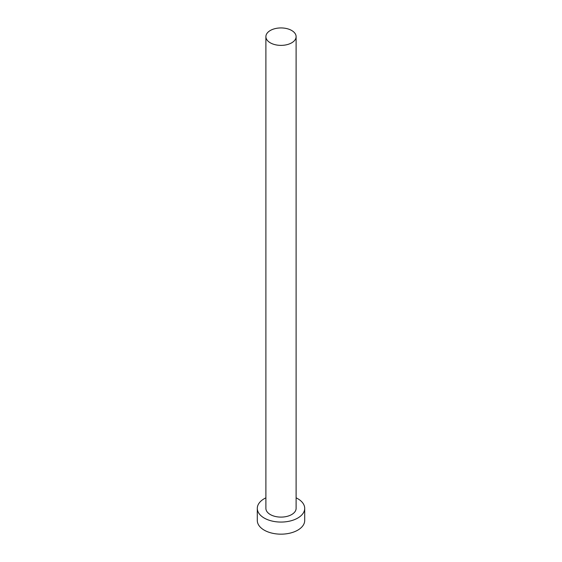 <?xml version="1.0" encoding="UTF-8"?>
<svg xmlns="http://www.w3.org/2000/svg" width="562" height="562" viewBox="0 0 562 562"><rect width="100%" height="100%" fill="white"/><g stroke="black" fill="none" stroke-linecap="round" stroke-linejoin="round"><path stroke-width="0.84" d="M270.315 42.824A15.111 8.725 0 0 0 286.782 44.714A15.111 8.725 0 0 0 296.111 36.656A15.111 8.725 0 0 0 291.685 30.488A15.111 8.725 0 0 0 275.218 28.599A15.111 8.725 0 0 0 265.889 36.656A15.111 8.725 0 0 0 270.315 42.824M265.889 36.656L265.889 508.385A15.111 8.725 0 0 0 270.315 514.553A15.111 8.725 0 0 0 286.782 516.443A15.111 8.725 0 0 0 296.111 508.385L296.111 36.656M265.889 497.841A23.702 13.685 0 0 0 257.298 508.385A23.702 13.685 0 0 0 264.238 518.059A23.702 13.685 0 0 0 290.069 521.023A23.702 13.685 0 0 0 304.702 508.385A23.702 13.685 0 0 0 297.762 498.705A23.702 13.685 0 0 0 296.111 497.841M257.298 508.385L257.298 520.475A23.702 13.685 0 0 0 264.238 530.156A23.702 13.685 0 0 0 290.069 533.12A23.702 13.685 0 0 0 304.702 520.475L304.702 508.385"/></g></svg>
